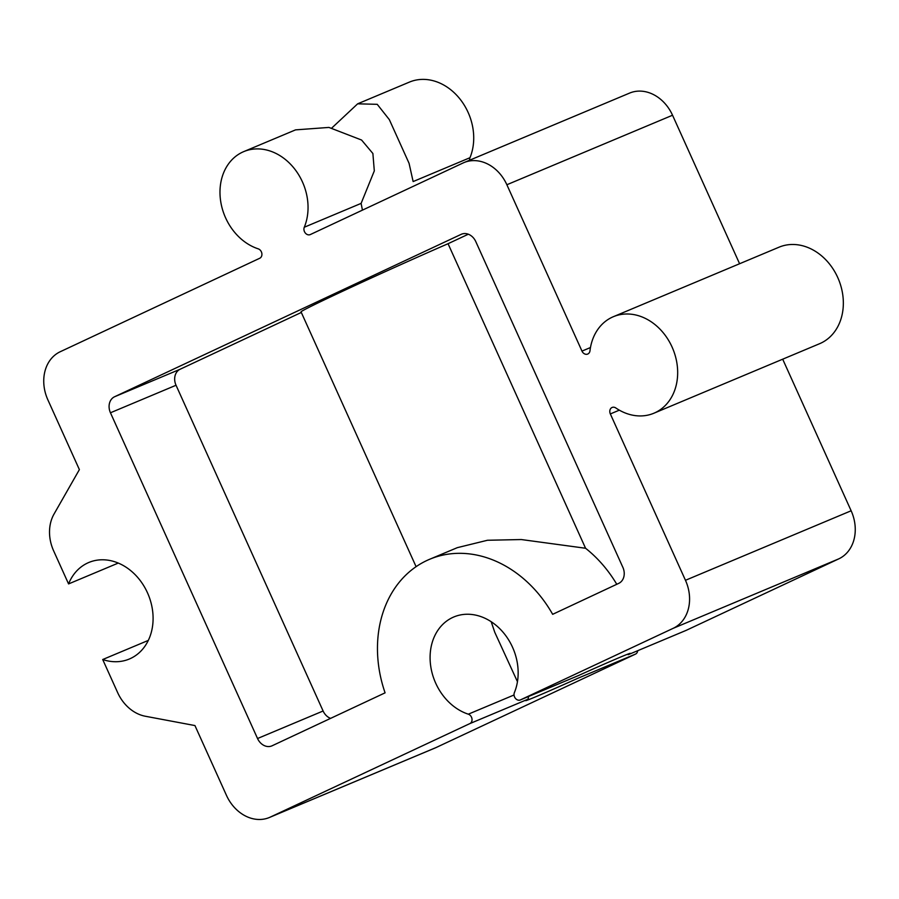 <?xml version="1.0" encoding="UTF-8"?>
<svg xmlns="http://www.w3.org/2000/svg" width="899" height="899" viewBox="0 0 899 899"><rect width="100%" height="100%" fill="white"/><g stroke="black" fill="none" stroke-linecap="round" stroke-linejoin="round"><path stroke-width="1.35" d="M517.453 681.7L494.753 632.267L491.191 621.715M469.626 160.213A5.102 4.135 67.2 0 1 469.963 157.718L413.135 181.564L409.067 163.315L389.346 119.646L377.232 104.318L357.645 103.823L331.866 127.95M362.432 210.13L361.117 203.388L304.289 227.233A5.102 4.135 67.2 0 0 305.278 232.976A5.102 4.135 67.2 0 0 310.189 234.617A5.102 4.135 67.2 0 0 310.312 234.56L463.007 163.011A38.297 31.027 67.2 0 1 463.94 162.595A38.297 31.027 67.2 0 1 506.867 184.745L581.979 351.104A5.102 4.135 67.2 0 0 587.699 354.06A5.102 4.135 67.2 0 0 589.991 350.734A52.344 42.399 67.2 0 1 613.376 316.695A52.344 42.399 67.2 0 1 672.733 348.554A52.344 42.399 67.2 0 1 653.888 413.225A52.344 42.399 67.2 0 1 615.826 407.977A5.102 4.135 67.2 0 0 612.118 407.461A5.102 4.135 67.2 0 0 610.342 413.933L685.465 580.293A38.297 31.027 67.2 0 1 673.115 628.356L520.431 699.905A5.102 4.135 67.2 0 1 520.307 699.961A5.102 4.135 67.2 0 1 515.385 698.321A5.102 4.135 67.2 0 1 514.397 692.578A52.344 42.399 67.2 0 0 504.283 633.728A52.344 42.399 67.2 0 0 453.871 616.95A52.344 42.399 67.2 0 0 430.745 666.361A52.344 42.399 67.2 0 0 468.312 714.177A5.102 4.135 67.2 0 1 471.964 718.75A5.102 4.135 67.2 0 1 469.84 723.605L270.318 817.09A38.297 31.027 67.2 0 1 269.374 817.506A38.297 31.027 67.2 0 1 226.458 795.357L194.937 725.56L145.335 716.245A38.297 31.027 67.2 0 1 117.645 692.601L102.711 659.529L148.313 640.403M118.275 563.066L68.571 583.923L53.637 550.851A38.297 31.027 67.2 0 1 54.041 514.037L79.382 469.615L47.861 399.819A38.297 31.027 67.2 0 1 60.211 351.745L259.732 258.26A5.102 4.135 67.2 0 0 261.845 253.406A5.102 4.135 67.2 0 0 258.193 248.832A52.344 42.399 67.2 0 1 220.637 201.016A52.344 42.399 67.2 0 1 243.764 151.605L295.546 129.872L328.933 127.422L361.578 140.03L372.883 153.493L374.31 170.889L361.117 203.388M782.692 359.184L851.139 510.778A38.297 31.027 67.2 0 1 838.789 558.852L686.106 630.39A5.102 4.135 67.2 0 1 685.982 630.446L628.12 654.719A57.446 1.113 -24.3 0 0 630.334 653.359A57.446 1.113 -24.3 0 0 578.417 675.576L520.307 699.961M528.5 697.781L527.825 699.276A57.446 1.113 155.7 0 0 525.612 700.636A57.446 1.113 155.7 0 0 577.529 678.419L635.526 654.09L435.993 747.586A38.297 31.027 67.2 0 1 435.06 748.002L269.374 817.506M637.694 650.707A5.102 4.135 67.2 0 1 635.526 654.09M243.764 151.605A52.344 42.399 67.2 0 1 294.175 168.371A52.344 42.399 67.2 0 1 304.289 227.233M357.645 103.823L409.438 82.09A52.344 42.399 67.2 0 1 459.85 98.868A52.344 42.399 67.2 0 1 469.963 157.718M330.585 718.38A12.766 10.338 67.2 0 1 323.112 710.997L257.541 738.517A12.766 10.338 67.2 0 0 271.846 745.9A12.766 10.338 67.2 0 0 272.161 745.754L385.087 692.837A114.903 93.08 67.2 0 1 429.666 559.268L457.321 547.66L487.46 540.265L521.308 539.546L585.564 548.255A114.903 93.08 67.2 0 1 616.77 584.283M429.666 559.268A114.903 93.08 67.2 0 1 552.66 614.32L618.748 583.361A12.766 10.338 67.2 0 0 622.861 567.336L475.785 241.595A12.766 10.338 67.2 0 0 461.479 234.212A12.766 10.338 67.2 0 0 461.165 234.347L114.578 396.751A12.766 10.338 67.2 0 0 110.453 412.776L257.541 738.517M468.323 234.212L448.05 243.708L585.564 548.255M323.112 710.997L176.035 385.255A12.766 10.338 67.2 0 1 180.148 369.231L301.311 312.459M463.94 162.595L629.626 93.08A38.297 31.027 67.2 0 1 672.542 115.229L739.596 263.744M68.571 583.923A52.344 42.399 67.2 0 1 88.81 562.482A52.344 42.399 67.2 0 1 148.155 594.351A52.344 42.399 67.2 0 1 129.31 659.023A52.344 42.399 67.2 0 1 102.711 659.529M613.376 316.695L779.062 247.18A52.344 42.399 67.2 0 1 838.407 279.05A52.344 42.399 67.2 0 1 819.562 343.721L653.888 413.225M448.05 243.708A102.138 1.989 155.7 0 0 351.071 287.32A102.138 1.989 155.7 0 0 301.041 311.852L416.091 566.673M578.417 675.576L520.431 699.905M514.048 694.983L468.312 714.177M527.825 699.276L469.84 723.605M686.106 630.39L628.12 654.719M435.993 747.586L270.318 817.09M590.463 347.542L581.979 351.104M672.542 115.229L506.867 184.745M838.789 558.852L673.115 628.356M851.139 510.778L685.465 580.293M619.332 410.158L610.342 413.933M176.035 385.255L110.453 412.776M180.148 369.231L114.578 396.751M461.794 234.077L461.165 234.347"/></g></svg>
